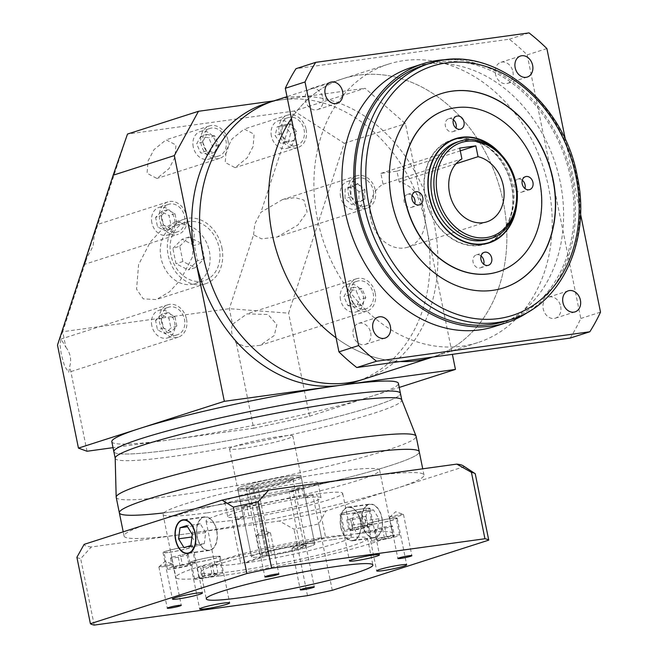 <?xml version="1.0" encoding="UTF-8"?>
<svg xmlns="http://www.w3.org/2000/svg" width="658" height="658" viewBox="0 0 658 658"><rect width="100%" height="100%" fill="white"/><g stroke="black" fill="none" stroke-linecap="round" stroke-linejoin="round"><path stroke-width="0.49" stroke-dasharray="3.29 2.47" d="M250.575 488.302A32.308 2.706 168.5 0 0 283.853 481.812A32.308 2.706 168.5 0 0 300.961 475.857A32.308 2.706 168.5 0 0 288.031 476.293A32.308 2.706 168.5 0 0 254.753 482.791A32.308 2.706 168.5 0 0 237.645 488.738A32.308 2.706 168.5 0 0 250.575 488.302A32.308 2.706 168.5 0 0 283.853 481.812A32.308 2.706 168.5 0 0 300.961 475.857A32.308 2.706 168.5 0 0 288.031 476.293A32.308 2.706 168.5 0 0 254.753 482.791A32.308 2.706 168.5 0 0 237.645 488.738A32.308 2.706 168.5 0 0 250.575 488.302M242.473 448.46A32.308 2.706 168.5 0 0 275.751 441.962A32.308 2.706 168.5 0 0 292.859 436.007A32.308 2.706 168.5 0 0 279.93 436.443A32.308 2.706 168.5 0 0 246.651 442.941A32.308 2.706 168.5 0 0 229.543 448.888A32.308 2.706 168.5 0 0 242.473 448.46M115.183 458.141A146.232 12.239 168.5 0 0 115.199 458.322A146.232 12.239 168.5 0 0 173.728 456.356A146.232 12.239 168.5 0 0 324.353 426.952A146.232 12.239 168.5 0 0 401.791 400.015A146.232 12.239 168.5 0 0 401.742 399.842M113.85 451.676A146.232 12.239 168.5 0 0 172.38 449.71A146.232 12.239 168.5 0 0 323.004 420.314A146.232 12.239 168.5 0 0 400.442 393.369A146.232 12.239 168.5 0 1 323.004 420.314A146.232 12.239 168.5 0 1 172.38 449.71A146.232 12.239 168.5 0 1 113.85 451.676M163.743 512.903A153.034 12.806 168.5 0 0 180.596 510.748A153.034 12.806 168.5 0 0 338.228 479.986A153.034 12.806 168.5 0 0 419.269 451.791A153.034 12.806 168.5 0 1 338.228 479.986A153.034 12.806 168.5 0 1 180.596 510.748A153.034 12.806 168.5 0 1 119.345 512.812M116.203 497.341A153.034 12.806 168.5 0 0 177.446 495.285A153.034 12.806 168.5 0 0 335.078 464.515A153.034 12.806 168.5 0 0 416.119 436.32M392.357 517.246A7.139 0.6 168.5 0 0 399.71 515.806A7.139 0.6 168.5 0 0 403.494 514.49A7.139 0.6 168.5 0 0 403.412 514.424A7.139 0.6 168.5 0 0 400.64 514.589A7.139 0.6 168.5 0 0 389.552 517.246A7.139 0.6 168.5 0 0 389.495 517.336A7.139 0.6 168.5 0 0 392.357 517.246M294.784 548.533A7.139 0.6 168.5 0 0 302.137 547.102A7.139 0.6 168.5 0 0 305.921 545.786A7.139 0.6 168.5 0 0 305.83 545.721A7.139 0.6 168.5 0 0 303.058 545.885A7.139 0.6 168.5 0 0 291.971 548.533A7.139 0.6 168.5 0 0 291.922 548.632A7.139 0.6 168.5 0 0 294.784 548.533M161.761 566.9A7.139 0.6 168.5 0 0 169.114 565.469A7.139 0.6 168.5 0 0 172.898 564.153A7.139 0.6 168.5 0 0 172.807 564.087A7.139 0.6 168.5 0 0 170.035 564.251A7.139 0.6 168.5 0 0 158.948 566.9A7.139 0.6 168.5 0 0 158.899 566.999A7.139 0.6 168.5 0 0 161.761 566.9M259.334 535.612A7.139 0.6 168.5 0 0 266.687 534.173A7.139 0.6 168.5 0 0 270.471 532.857A7.139 0.6 168.5 0 0 270.389 532.791A7.139 0.6 168.5 0 0 267.617 532.955A7.139 0.6 168.5 0 0 256.53 535.612A7.139 0.6 168.5 0 0 256.472 535.702A7.139 0.6 168.5 0 0 259.334 535.612M293.032 490.975A32.308 2.706 168.5 0 0 291.075 491.238A32.308 2.706 168.5 0 0 289.002 491.534L297.893 488.68A47.606 3.981 168.5 0 1 299.941 488.392A47.606 3.981 168.5 0 1 301.923 488.129L303.947 498.09L316.778 493.977L325.554 537.142L303.84 544.108L293.032 490.975L301.923 488.129M325.554 537.142A69.715 5.832 168.5 0 1 351.471 536.476A69.715 5.832 168.5 0 1 315.659 549.043A69.715 5.832 168.5 0 1 244.784 563.051L266.506 556.084A32.308 2.706 168.5 0 0 298.806 549.611A32.308 2.706 168.5 0 0 314.812 543.936A32.308 2.706 168.5 0 0 303.84 544.108M266.506 556.084L255.691 502.951A32.308 2.706 168.5 0 1 253.618 503.247A32.308 2.706 168.5 0 1 251.66 503.51L242.769 506.364A47.606 3.981 168.5 0 0 244.751 506.092A47.606 3.981 168.5 0 0 246.799 505.805L255.691 502.951M340.943 527.009A16.664 10.051 82.1 0 1 348.321 507.408A16.664 10.051 82.1 0 1 360.263 520.815A16.664 10.051 82.1 0 1 352.877 540.415A16.664 10.051 82.1 0 1 340.943 527.009M362.443 524.039A16.664 10.051 82.1 0 1 369.821 504.439A16.664 10.051 82.1 0 1 381.763 517.846A16.664 10.051 82.1 0 1 374.377 537.454A16.664 10.051 82.1 0 1 362.443 524.039M381.961 517.78A17.001 10.257 82.1 0 1 374.427 537.792A17.001 10.257 82.1 0 1 362.245 524.105A17.001 10.257 82.1 0 1 369.78 504.102A17.001 10.257 82.1 0 1 381.961 517.78M360.461 520.749A17.001 10.257 82.1 0 1 352.927 540.753A17.001 10.257 82.1 0 1 340.745 527.074A17.001 10.257 82.1 0 1 348.279 507.071A17.001 10.257 82.1 0 1 360.461 520.749M216.589 530.57A16.664 10.051 -97.9 0 0 204.646 517.163A16.664 10.051 -97.9 0 0 197.268 536.764A16.664 10.051 -97.9 0 0 209.211 550.178A16.664 10.051 -97.9 0 0 216.589 530.57M197.071 536.829A17.001 10.257 -97.9 0 0 209.252 550.516A17.001 10.257 -97.9 0 0 216.786 530.504A17.001 10.257 -97.9 0 0 204.605 516.826A17.001 10.257 -97.9 0 0 197.071 536.829M298.929 483.408A47.606 3.981 168.5 0 0 249.892 492.982A47.606 3.981 168.5 0 0 224.682 501.75A47.606 3.981 168.5 0 0 243.731 501.116A47.606 3.981 168.5 0 0 292.777 491.542A47.606 3.981 168.5 0 0 317.987 482.766A47.606 3.981 168.5 0 0 298.929 483.408M242.769 506.364L244.801 516.324L231.97 520.437L240.754 563.61L262.468 556.643L251.66 503.51M240.754 563.61A69.715 5.832 168.5 0 1 214.837 564.276A69.715 5.832 168.5 0 1 250.657 551.708A69.715 5.832 168.5 0 1 321.523 537.701L312.739 494.528L299.916 498.649A47.606 3.981 168.5 0 0 251.825 508.198A47.606 3.981 168.5 0 0 227.717 516.695A47.606 3.981 168.5 0 0 244.801 516.324M299.916 498.649L297.893 488.68M220.101 575.906A110.528 9.245 168.5 0 0 333.943 553.682A110.528 9.245 168.5 0 0 392.472 533.325A110.528 9.245 168.5 0 0 348.238 534.806A110.528 9.245 168.5 0 0 234.396 557.03A110.528 9.245 168.5 0 0 175.867 577.395A110.528 9.245 168.5 0 0 220.101 575.906M207.262 512.812A110.528 9.245 168.5 0 0 321.112 490.588A110.528 9.245 168.5 0 0 379.641 470.223A110.528 9.245 168.5 0 0 335.399 471.712A110.528 9.245 168.5 0 0 221.557 493.936A110.528 9.245 168.5 0 0 163.028 514.293A110.528 9.245 168.5 0 0 207.262 512.812M216.86 573.406A14.287 1.193 168.5 0 0 202.154 576.276A14.287 1.193 168.5 0 0 194.587 578.908A14.287 1.193 168.5 0 0 200.303 578.719A14.287 1.193 168.5 0 0 215.018 575.849A14.287 1.193 168.5 0 0 222.577 573.217A14.287 1.193 168.5 0 0 216.86 573.406M213.488 556.8A14.287 1.193 168.5 0 0 198.774 559.67A14.287 1.193 168.5 0 0 191.207 562.302A14.287 1.193 168.5 0 0 196.923 562.113A14.287 1.193 168.5 0 0 211.637 559.242A14.287 1.193 168.5 0 0 219.204 556.61A14.287 1.193 168.5 0 0 213.488 556.8M393.895 535.283A14.287 1.193 168.5 0 0 379.181 538.154A14.287 1.193 168.5 0 0 371.622 540.786A14.287 1.193 168.5 0 0 377.338 540.588A14.287 1.193 168.5 0 0 392.053 537.718A14.287 1.193 168.5 0 0 399.612 535.086A14.287 1.193 168.5 0 0 393.895 535.283M390.515 518.677A14.287 1.193 168.5 0 0 375.808 521.547A14.287 1.193 168.5 0 0 368.241 524.179A14.287 1.193 168.5 0 0 373.958 523.99A14.287 1.193 168.5 0 0 388.672 521.111A14.287 1.193 168.5 0 0 396.239 518.488A14.287 1.193 168.5 0 0 390.515 518.677M366.687 525.355A14.287 1.193 168.5 0 0 351.972 528.226A14.287 1.193 168.5 0 0 344.405 530.858A14.287 1.193 168.5 0 0 350.122 530.669A14.287 1.193 168.5 0 0 364.836 527.79A14.287 1.193 168.5 0 0 372.403 525.166A14.287 1.193 168.5 0 0 366.687 525.355M363.306 508.749A14.287 1.193 168.5 0 0 348.592 511.62A14.287 1.193 168.5 0 0 341.033 514.252A14.287 1.193 168.5 0 0 346.75 514.062A14.287 1.193 168.5 0 0 361.456 511.192A14.287 1.193 168.5 0 0 369.023 508.56A14.287 1.193 168.5 0 0 363.306 508.749M189.652 563.478A14.287 1.193 168.5 0 0 174.938 566.349A14.287 1.193 168.5 0 0 167.379 568.981A14.287 1.193 168.5 0 0 173.095 568.792A14.287 1.193 168.5 0 0 187.801 565.921A14.287 1.193 168.5 0 0 195.368 563.289A14.287 1.193 168.5 0 0 189.652 563.478M186.272 546.88A14.287 1.193 168.5 0 0 171.557 549.751A14.287 1.193 168.5 0 0 163.998 552.383A14.287 1.193 168.5 0 0 169.715 552.185A14.287 1.193 168.5 0 0 184.429 549.315A14.287 1.193 168.5 0 0 191.988 546.683A14.287 1.193 168.5 0 0 186.272 546.88M346.157 514.252A15.307 1.283 168.5 0 0 361.916 511.176A15.307 1.283 168.5 0 0 370.026 508.354A15.307 1.283 168.5 0 0 363.899 508.56A15.307 1.283 168.5 0 0 348.131 511.636A15.307 1.283 168.5 0 0 340.03 514.457A15.307 1.283 168.5 0 0 346.157 514.252M373.366 524.179A15.307 1.283 168.5 0 0 389.133 521.103A15.307 1.283 168.5 0 0 397.235 518.282A15.307 1.283 168.5 0 0 391.107 518.488A15.307 1.283 168.5 0 0 375.348 521.564A15.307 1.283 168.5 0 0 367.246 524.385A15.307 1.283 168.5 0 0 373.366 524.179M196.331 562.302A15.307 1.283 168.5 0 0 212.098 559.226A15.307 1.283 168.5 0 0 220.2 556.405A15.307 1.283 168.5 0 0 214.08 556.61A15.307 1.283 168.5 0 0 198.313 559.687A15.307 1.283 168.5 0 0 190.211 562.508A15.307 1.283 168.5 0 0 196.331 562.302M169.122 552.375A15.307 1.283 168.5 0 0 184.882 549.298A15.307 1.283 168.5 0 0 192.991 546.477A15.307 1.283 168.5 0 0 186.864 546.691A15.307 1.283 168.5 0 0 171.105 549.767A15.307 1.283 168.5 0 0 162.995 552.58A15.307 1.283 168.5 0 0 169.122 552.375M333.45 539.552A85.022 7.115 -11.5 0 1 367.485 538.409A85.022 7.115 -11.5 0 1 322.461 554.069A85.022 7.115 -11.5 0 1 234.89 571.16A85.022 7.115 -11.5 0 1 200.855 572.304A85.022 7.115 -11.5 0 1 245.878 556.643A85.022 7.115 -11.5 0 1 333.45 539.552M362.747 477.091A153.034 12.806 168.5 0 0 153.1 522.246A153.034 12.806 168.5 0 0 124.074 536.056A153.034 12.806 168.5 0 0 185.326 534A153.034 12.806 168.5 0 0 394.973 488.845A153.034 12.806 168.5 0 0 423.999 475.035A153.034 12.806 168.5 0 0 362.747 477.091M312.739 494.528A69.715 5.832 168.5 0 0 241.873 508.535A69.715 5.832 168.5 0 0 206.061 521.103A69.715 5.832 168.5 0 0 231.97 520.437M321.523 537.701L299.809 544.668A32.308 2.706 168.5 0 0 267.51 551.141A32.308 2.706 168.5 0 0 251.496 556.816A32.308 2.706 168.5 0 0 262.468 556.643M76.896 557.293A204.046 17.075 168.5 0 0 80.695 558.683L91.306 546.979L279.346 521.013L294.011 529.229A204.046 17.075 168.5 0 0 318.76 523.9L326.006 510.97L394.973 488.845L463.939 466.728L475.232 473.719M91.306 546.979A193.839 16.22 -11.5 0 1 84.134 544.363M326.006 510.97A193.839 16.22 -11.5 0 1 279.346 521.013M463.043 465.7A193.839 16.22 -11.5 0 1 463.939 466.728M307.516 595.646L294.011 529.229M332.274 590.316L318.76 523.9M94.209 625.1L80.695 558.683M182.422 565.09L173.613 567.204L172.561 568.249L180.325 567.18L189.126 565.066L190.178 564.021L182.422 565.09L180.391 555.13L171.59 557.244L173.613 567.204M364.096 526.186L354.53 528.029L348.839 529.855L352.713 529.838L362.278 527.996L367.97 526.17L364.096 526.186L362.065 516.226L352.507 518.06L354.53 528.029M393.377 536.862L394.422 535.818L386.665 536.887L377.856 539.009L376.812 540.053L384.568 538.984L393.377 536.862L391.346 526.902L392.398 525.857L394.422 535.818M202.894 577.889L212.46 576.046L218.152 574.22L214.278 574.237L204.712 576.079L199.02 577.905L202.894 577.889L200.863 567.928L210.428 566.086L212.46 576.046M171.59 557.244L170.537 558.288L178.293 557.219L187.102 555.105L188.155 554.061L180.391 555.13M188.155 554.061L190.178 564.021M187.102 555.105L189.126 565.066M178.293 557.219L180.325 567.18M170.537 558.288L172.561 568.249M210.428 566.086L216.12 564.26L212.246 564.276L202.68 566.11L196.997 567.936L200.863 567.928M196.997 567.936L199.02 577.905M202.68 566.11L204.712 576.079M212.246 564.276L214.278 574.237M216.12 564.26L218.152 574.22M392.398 525.857L384.642 526.926L375.833 529.04L374.78 530.093L391.346 526.902M382.545 529.016L384.568 538.984M374.78 530.093L376.812 540.053M375.833 529.04L377.856 539.009M384.642 526.926L386.665 536.887M352.507 518.06L346.815 519.886L350.689 519.869L360.255 518.035L365.938 516.209L362.065 516.226M365.938 516.209L367.97 526.17M360.255 518.035L362.278 527.996M350.689 519.869L352.713 529.838M346.815 519.886L348.839 529.855M244.784 563.051L236 519.878L248.831 515.765A47.606 3.981 168.5 0 0 296.923 506.208A47.606 3.981 168.5 0 0 321.03 497.711A47.606 3.981 168.5 0 0 303.947 498.09M248.831 515.765L246.799 505.805M236 519.878A69.715 5.832 168.5 0 0 306.875 505.879A69.715 5.832 168.5 0 0 342.686 493.303A69.715 5.832 168.5 0 0 316.778 493.977M299.809 544.668L289.002 491.534M192.037 536.969L197.474 545.836L204.309 543.648L205.691 532.593L200.254 523.727L193.427 525.915L191.939 536.986M193.427 525.915L187.522 526.729M200.254 523.727L186.814 525.577M205.691 532.593L192.259 534.444M204.309 543.648L190.869 545.507M197.474 545.836L184.043 547.695M378.934 518.751L377.544 529.813L370.717 532.001L365.272 523.135L366.662 512.08L373.489 509.884L378.934 518.751L365.494 520.61L364.104 531.664L357.278 533.86L351.833 524.994L353.223 513.931L360.049 511.743L365.494 520.61M360.049 511.743L373.489 509.884M353.223 513.931L366.662 512.08M351.833 524.994L365.272 523.135M357.278 533.86L370.717 532.001M364.104 531.664L377.544 529.813M388.401 64.139A146.232 116.014 -107.8 0 1 548.616 187.431A146.232 116.014 -107.8 0 1 477.716 342.629A146.232 116.014 -107.8 0 1 317.493 219.336A146.232 116.014 -107.8 0 1 388.401 64.139L343.057 78.68A146.232 116.014 -107.8 0 0 291.436 118.415A146.232 116.014 -107.8 0 1 343.057 78.68A146.232 116.014 -107.8 0 1 503.28 201.973A146.232 116.014 -107.8 0 1 432.372 357.171A146.232 116.014 -107.8 0 0 503.28 201.973A146.232 116.014 -107.8 0 0 343.057 78.68L287.011 96.652M274.057 100.806A146.232 116.014 -107.8 0 1 434.28 224.098A146.232 116.014 -107.8 0 1 363.381 379.296A146.232 116.014 -107.8 0 0 434.28 224.098A146.232 116.014 -107.8 0 0 274.057 100.806M400.261 361.546A146.232 116.014 -107.8 0 1 336.082 337.858A146.232 116.014 -107.8 0 0 400.261 361.546M266.177 103.339A146.232 116.014 -107.8 0 1 281.78 99.786A146.232 116.014 -107.8 0 1 426.392 226.623L452.383 354.349M111.819 441.715A146.232 12.239 168.5 0 0 170.348 439.75L113.036 447.662M253.56 234.816L254.852 223.876L260.946 212.271L282.397 199.637L294.842 197.597L303.938 200.073L307.121 212.024L297.893 225.02L277.084 237.053L261.506 238.821L253.56 234.816L229.338 308.701L232.513 324.279L247.021 313.866L267.987 314.483L276.862 324.608L274.304 335.473L260.116 345.376L245.969 346.692L236.362 343.213A17.001 13.489 -107.8 0 1 232.035 334.075A17.001 13.489 -107.8 0 1 232.513 324.279M375.282 190.162A17.001 13.489 -107.8 0 1 367.041 208.208A17.001 13.489 -107.8 0 1 348.411 193.871A17.001 13.489 -107.8 0 1 356.652 175.826A17.001 13.489 -107.8 0 1 375.282 190.162M65.89 347.284A17.001 13.489 -107.8 0 1 70.209 356.422A17.001 13.489 -107.8 0 1 69.74 366.218L68.712 372.305L64.64 366.267L61.293 354.374L59.985 344.751L61.038 339.051L65.89 347.284L62.716 331.706L86.938 257.821C84.849 263.965 84.208 265.519 85.014 262.484L97.376 224.756L94.324 235.276L93.025 246.215L86.938 257.821L84.553 264.335L178.343 234.256A17.001 13.489 -107.8 0 1 159.713 219.92A17.001 13.489 -107.8 0 1 167.954 201.874A17.001 13.489 -107.8 0 1 186.584 216.211A17.001 13.489 -107.8 0 1 178.343 234.256M253.108 146.495L247.244 157.788L235.095 167.675L225.217 162.501L226.229 150.213L232.093 138.92L244.241 129.034L254.12 134.207L253.108 146.495M306.118 129.494A17.001 13.489 -107.8 0 1 297.877 147.54A17.001 13.489 -107.8 0 1 279.247 133.204A17.001 13.489 -107.8 0 1 287.488 115.158A17.001 13.489 -107.8 0 1 306.118 129.494M174.946 157.287L169.081 168.588L156.933 178.466L147.055 173.293L148.066 161.004L153.931 149.711L166.079 139.825L175.957 144.999L174.946 157.287M227.956 140.286A17.001 13.489 -107.8 0 1 219.714 158.331A17.001 13.489 -107.8 0 1 201.085 143.995A17.001 13.489 -107.8 0 1 209.326 125.949A17.001 13.489 -107.8 0 1 227.956 140.286M192.342 257.196L180.613 279.782L169.534 291.782L156.324 299.555L143.238 298.864L136.56 289.199L138.591 264.615L150.32 242.029L161.391 230.029L174.609 222.264L187.695 222.947L194.373 232.619L192.342 257.196M221.911 247.712A34.01 26.978 -107.8 0 1 205.419 283.804A34.01 26.978 -107.8 0 1 168.16 255.131A34.01 26.978 -107.8 0 1 184.651 219.04A34.01 26.978 -107.8 0 1 221.911 247.712M186.518 319.114A17.001 13.489 -107.8 0 1 178.277 337.159A17.001 13.489 -107.8 0 1 159.647 322.823A17.001 13.489 -107.8 0 1 167.889 304.777A17.001 13.489 -107.8 0 1 186.518 319.114M375.216 293.065A17.001 13.489 -107.8 0 1 366.975 311.111A17.001 13.489 -107.8 0 1 348.345 296.774A17.001 13.489 -107.8 0 1 356.587 278.729A17.001 13.489 -107.8 0 1 375.216 293.065M340.564 196.75A14.451 11.466 -107.8 0 1 347.572 181.411A14.451 11.466 -107.8 0 1 363.413 193.6A14.451 11.466 -107.8 0 1 356.406 208.94A14.451 11.466 -107.8 0 1 340.564 196.75M350.426 193.592A14.451 11.466 -107.8 0 1 357.434 178.252A14.451 11.466 -107.8 0 1 373.267 190.433A14.451 11.466 -107.8 0 1 366.259 205.773A14.451 11.466 -107.8 0 1 350.426 193.592M151.866 222.807A14.451 11.466 -107.8 0 1 158.874 207.467A14.451 11.466 -107.8 0 1 174.715 219.649A14.451 11.466 -107.8 0 1 167.708 234.988A14.451 11.466 -107.8 0 1 151.866 222.807M161.728 219.649A14.451 11.466 -107.8 0 1 168.736 204.309A14.451 11.466 -107.8 0 1 184.569 216.49A14.451 11.466 -107.8 0 1 177.561 231.83A14.451 11.466 -107.8 0 1 161.728 219.649M271.4 136.091A14.451 11.466 -107.8 0 1 278.408 120.751A14.451 11.466 -107.8 0 1 294.249 132.932A14.451 11.466 -107.8 0 1 287.242 148.272A14.451 11.466 -107.8 0 1 271.4 136.091M281.262 132.932A14.451 11.466 -107.8 0 1 288.27 117.593A14.451 11.466 -107.8 0 1 304.103 129.774A14.451 11.466 -107.8 0 1 297.095 145.114A14.451 11.466 -107.8 0 1 281.262 132.932M193.246 146.882A14.451 11.466 -107.8 0 1 200.254 131.542A14.451 11.466 -107.8 0 1 216.087 143.724A14.451 11.466 -107.8 0 1 209.079 159.063A14.451 11.466 -107.8 0 1 193.246 146.882M203.1 143.724A14.451 11.466 -107.8 0 1 210.108 128.384A14.451 11.466 -107.8 0 1 225.941 140.565A14.451 11.466 -107.8 0 1 218.933 155.905A14.451 11.466 -107.8 0 1 203.1 143.724M160.988 257.92A30.605 24.28 -107.8 0 1 175.834 225.439A30.605 24.28 -107.8 0 1 209.367 251.241A30.605 24.28 -107.8 0 1 194.521 283.73A30.605 24.28 -107.8 0 1 160.988 257.92M170.85 254.761A30.605 24.28 -107.8 0 1 185.688 222.281A30.605 24.28 -107.8 0 1 219.221 248.082A30.605 24.28 -107.8 0 1 204.383 280.563A30.605 24.28 -107.8 0 1 170.85 254.761M151.809 325.71A14.451 11.466 -107.8 0 1 158.817 310.37A14.451 11.466 -107.8 0 1 174.65 322.552A14.451 11.466 -107.8 0 1 167.642 337.891A14.451 11.466 -107.8 0 1 151.809 325.71M161.662 322.552A14.451 11.466 -107.8 0 1 168.67 307.212A14.451 11.466 -107.8 0 1 184.503 319.393A14.451 11.466 -107.8 0 1 177.496 334.733A14.451 11.466 -107.8 0 1 161.662 322.552M340.507 299.653A14.451 11.466 -107.8 0 1 347.514 284.314A14.451 11.466 -107.8 0 1 363.348 296.503A14.451 11.466 -107.8 0 1 356.34 311.843A14.451 11.466 -107.8 0 1 340.507 299.653M350.36 296.495A14.451 11.466 -107.8 0 1 357.368 281.155A14.451 11.466 -107.8 0 1 373.201 293.336A14.451 11.466 -107.8 0 1 366.193 308.676A14.451 11.466 -107.8 0 1 350.36 296.495M353.733 303.716L349.842 294.735L353.946 287.201L361.949 288.648L365.84 297.63L361.727 305.164L353.733 303.716L347.819 305.616L343.928 296.635L348.033 289.092L356.036 290.54L359.926 299.522L355.814 307.064L347.819 305.616M161.449 318.373L167.19 312.649L174.88 316.514L176.838 326.105L171.088 331.821L163.398 327.955L161.449 318.373L155.535 320.265L161.276 314.549L168.966 318.414L170.924 327.997L165.174 333.721L157.484 329.855L155.535 320.265M179.766 246.182L188.953 237.036L201.266 243.221L204.391 258.553L195.196 267.707L182.891 261.522L179.766 246.182L172.865 248.403L182.06 239.249L194.365 245.434L197.49 260.765L188.295 269.92L175.99 263.735L172.865 248.403M206.686 134.429L214.689 135.869L218.579 144.85L214.467 152.393L206.472 150.945L202.582 141.964L206.686 134.429L200.772 136.321L208.767 137.769L212.666 146.75L208.553 154.285L200.558 152.837L196.668 143.855L200.772 136.321M290.926 123.778L296.495 131.542L294.307 140.384L286.551 141.454L280.982 133.689L283.17 124.847L290.926 123.778L285.013 125.678L290.581 133.442L288.393 142.276L280.637 143.354L275.069 135.581L277.257 126.747L285.013 125.678M161.514 215.47L167.255 209.746L174.946 213.611L176.895 223.194L171.154 228.918L163.464 225.052L161.514 215.47L155.592 217.362L161.342 211.646L169.032 215.511L170.981 225.094L165.24 230.818L157.55 226.952L155.592 217.362M364.894 189.759L364.771 199.3L357.779 202.812L350.911 196.791L351.035 187.259L358.026 183.738L364.894 189.759L358.98 191.659L358.857 201.2L351.865 204.712L344.998 198.691L345.121 189.15L352.112 185.638L358.98 191.659M353.946 287.201L348.033 289.092M349.842 294.735L343.928 296.635M361.949 288.648L356.036 290.54M365.84 297.63L359.926 299.522M361.727 305.164L355.814 307.064M174.88 316.514L168.966 318.414M167.19 312.649L161.276 314.549M176.838 326.105L170.924 327.997M171.088 331.821L165.174 333.721M163.398 327.955L157.484 329.855M201.266 243.221L194.365 245.434M188.953 237.036L182.06 239.249M204.391 258.553L197.49 260.765M195.196 267.707L188.295 269.92M182.891 261.522L175.99 263.735M218.579 144.85L212.666 146.75M214.689 135.869L208.767 137.769M214.467 152.393L208.553 154.285M206.472 150.945L200.558 152.837M202.582 141.964L196.668 143.855M294.307 140.384L288.393 142.276M296.495 131.542L290.581 133.442M286.551 141.454L280.637 143.354M280.982 133.689L275.069 135.581M283.17 124.847L277.257 126.747M174.946 213.611L169.032 215.511M167.255 209.746L161.342 211.646M176.895 223.194L170.981 225.094M171.154 228.918L165.24 230.818M163.464 225.052L157.55 226.952M357.779 202.812L351.865 204.712M364.771 199.3L358.857 201.2M350.911 196.791L344.998 198.691M351.035 187.259L345.121 189.15M358.026 183.738L352.112 185.638M167.954 201.874L97.532 224.46L94.324 235.276L127.504 134.051L294.126 111.046L260.946 212.271M236.362 343.213L253.659 428.243L170.348 439.75A146.232 12.239 168.5 0 0 370.676 396.609A146.232 12.239 168.5 0 0 398.411 383.408M87.037 451.256L69.74 366.218M57.485 345.08L62.716 331.706L229.338 308.701L288.607 313.167L344.282 143.304L294.126 111.046L365.091 88.287L405.451 123.679L426.392 226.623A146.232 116.014 -107.8 0 1 355.493 381.829M253.659 428.243L309.564 416.21L288.607 313.167M309.564 416.21L399.233 387.447M344.282 143.304L405.451 123.679M273.802 100.888L365.091 88.287M399.192 181.97L396.988 171.146L380.859 173.375L383.063 184.199A34.01 26.978 72.2 0 0 370.701 218.472A34.01 26.978 72.2 0 0 407.96 247.145A34.01 26.978 72.2 0 0 424.443 211.054A34.01 26.978 72.2 0 0 399.192 181.97L456.035 163.743M370.66 332.701A11.054 8.768 -107.8 0 1 365.305 344.43A11.054 8.768 -107.8 0 1 353.19 335.119A11.054 8.768 -107.8 0 1 358.552 323.382A11.054 8.768 -107.8 0 1 370.66 332.701M560.69 306.464A11.054 8.768 -107.8 0 1 555.336 318.192A11.054 8.768 -107.8 0 1 543.228 308.882A11.054 8.768 -107.8 0 1 548.583 297.145A11.054 8.768 -107.8 0 1 560.69 306.464M512.919 71.648A11.054 8.768 -107.8 0 1 507.557 83.385A11.054 8.768 -107.8 0 1 495.449 74.066A11.054 8.768 -107.8 0 1 500.812 62.329A11.054 8.768 -107.8 0 1 512.919 71.648M322.889 97.886A11.054 8.768 -107.8 0 1 317.526 109.623A11.054 8.768 -107.8 0 1 305.419 100.304A11.054 8.768 -107.8 0 1 310.782 88.575A11.054 8.768 -107.8 0 1 322.889 97.886M488.063 239.315A51.011 40.467 72.2 0 0 512.796 185.169A51.011 40.467 72.2 0 0 456.907 142.161M485.16 243.814A54.408 43.165 72.2 0 0 511.537 186.066A54.408 43.165 72.2 0 0 451.923 140.187M451.207 140.425A54.408 43.165 72.2 0 0 425.537 197.943A54.408 43.165 72.2 0 0 484.436 244.036M515.527 210.445A54.408 43.165 72.2 0 0 515.485 184.799A54.408 43.165 72.2 0 0 496.033 149.679M516.81 203.988A54.754 43.436 72.2 0 0 515.749 184.766A54.754 43.436 72.2 0 0 500.837 154.186M453.806 139.29A54.754 43.436 72.2 0 0 451.816 139.866A54.754 43.436 72.2 0 0 425.274 197.976A54.754 43.436 72.2 0 0 485.259 244.143A54.754 43.436 72.2 0 0 487.216 243.444M489.815 242.317A54.754 43.436 72.2 0 0 511.809 186.025A54.754 43.436 72.2 0 0 456.586 138.706M522.304 180.243A6.802 5.396 72.2 0 0 517.616 179.182A6.802 5.396 72.2 0 0 514.317 186.403A6.802 5.396 72.2 0 0 521.769 192.136A6.802 5.396 72.2 0 0 524.961 188.55M481.056 255.929A6.802 5.396 72.2 0 0 476.367 254.868A6.802 5.396 72.2 0 0 473.069 262.09A6.802 5.396 72.2 0 0 480.521 267.822A6.802 5.396 72.2 0 0 483.72 264.228M412.114 195.459A6.802 5.396 72.2 0 0 407.425 194.398A6.802 5.396 72.2 0 0 404.127 201.619A6.802 5.396 72.2 0 0 411.579 207.352A6.802 5.396 72.2 0 0 414.779 203.766M453.354 119.772A6.802 5.396 72.2 0 0 448.674 118.711A6.802 5.396 72.2 0 0 445.376 125.933A6.802 5.396 72.2 0 0 452.827 131.666A6.802 5.396 72.2 0 0 456.019 128.08M498.345 271.729A85.022 67.453 72.2 0 0 539.47 181.526A85.022 67.453 72.2 0 0 446.42 109.812M441.23 93.625A102.023 80.942 72.2 0 0 441.131 93.65A102.023 80.942 72.2 0 0 391.658 201.932A102.023 80.942 72.2 0 0 503.444 287.949A102.023 80.942 72.2 0 0 503.543 287.916M505.624 321.178A134.331 106.571 72.2 0 0 570.749 178.614A134.331 106.571 72.2 0 0 423.571 65.356M448.978 59.615A136.033 107.92 -107.8 0 1 572.098 178.425A136.033 107.92 -107.8 0 1 529.624 311.078M411.225 67.527A136.033 107.92 -107.8 0 1 560.271 182.217A136.033 107.92 -107.8 0 1 494.314 326.59M580.512 213.825L565.526 140.179M570.116 338.089A204.046 161.876 72.2 0 0 580.8 318.472L527.181 54.894A204.046 161.876 72.2 0 0 509.308 39.225L296.001 68.679M580.8 318.472L600.515 312.155M527.181 54.894L546.888 48.577M509.308 39.225L529.024 32.9M383.063 184.199L461.916 158.907M380.859 173.375L459.712 148.083M396.988 171.146L460.279 150.847M253.906 488.639A23.803 1.99 -11.5 0 1 246.314 488.705A23.803 1.99 -11.5 0 1 258.923 484.321A23.803 1.99 -11.5 0 1 283.442 479.534A23.803 1.99 -11.5 0 1 292.974 479.213A23.803 1.99 -11.5 0 1 281.459 483.326A23.803 1.99 -11.5 0 1 257.936 488.08L253.009 489.659A32.275 2.698 168.5 0 0 285.276 483.194A32.275 2.698 168.5 0 0 301.265 477.527A32.275 2.698 168.5 0 0 288.352 477.963A32.275 2.698 168.5 0 0 255.107 484.444A32.275 2.698 168.5 0 0 238.015 490.391A32.275 2.698 168.5 0 0 248.979 490.218L253.906 488.639L267.419 555.056A23.803 1.99 -11.5 0 1 259.828 555.122A23.803 1.99 -11.5 0 1 272.437 550.738A23.803 1.99 -11.5 0 1 296.955 545.951A23.803 1.99 -11.5 0 1 306.48 545.63A23.803 1.99 -11.5 0 1 294.973 549.743A23.803 1.99 -11.5 0 1 271.45 554.497L266.523 556.076A32.275 2.698 168.5 0 0 298.79 549.611A32.275 2.698 168.5 0 0 314.779 543.944A32.275 2.698 168.5 0 0 301.866 544.372A32.275 2.698 168.5 0 0 268.62 550.861A32.275 2.698 168.5 0 0 251.529 556.808A32.275 2.698 168.5 0 0 262.493 556.635L267.419 555.056M253.009 489.659L266.523 556.076M248.979 490.218L262.493 556.635M257.936 488.08L271.45 554.497M459.86 141.215A51.011 40.467 -107.8 0 1 515.749 184.224A51.011 40.467 -107.8 0 1 491.016 238.361M429.485 63.456A134.331 106.571 -107.8 0 1 576.663 176.714A134.331 106.571 -107.8 0 1 511.537 319.278M292.859 436.007L314.812 543.936M229.543 448.888L251.496 556.816M403.494 514.49L411.875 555.665M389.552 517.246L395.647 511.727L403.412 514.424M305.921 545.786L314.294 586.961M291.971 548.533L298.066 543.023L305.83 545.721M172.898 564.153L181.271 605.327M158.948 566.9L165.043 561.389L172.807 564.087M270.471 532.857L278.852 574.031M256.53 535.612L262.624 530.093L270.389 532.791M348.321 507.408L369.821 504.439M352.927 540.753L374.427 537.792M204.646 517.163L185.169 519.853M209.252 550.516L187.752 553.477M227.717 516.695L224.682 501.75M379.641 470.223L392.472 533.325M194.587 578.908L191.207 562.302M371.622 540.786L368.241 524.179M344.405 530.858L341.033 514.252M167.379 568.981L163.998 552.383M370.026 508.354L379.485 554.85M397.235 518.282L406.693 564.77M220.2 556.405L229.658 602.901M192.991 546.477L202.45 592.973M367.485 538.409L372.889 564.975M124.074 536.056L123.219 531.829M214.837 564.276L206.061 521.103M423.999 475.035L422.732 468.809M200.855 572.304L206.267 598.87M162.995 552.58L172.454 599.076M190.211 562.508L199.67 608.995M367.246 524.385L376.705 570.873M340.03 514.457L349.488 560.945M195.368 563.289L191.988 546.683M372.403 525.166L369.023 508.56M399.612 535.086L396.239 518.488M222.577 573.217L219.204 556.61M163.028 514.293L175.867 577.395M321.03 497.711L317.987 482.766M351.471 536.476L342.686 493.303M204.605 516.826L183.105 519.795M209.211 550.178L189.726 552.868M348.279 507.071L369.78 504.102M352.877 540.415L374.377 537.454M256.472 535.702L264.853 576.885M158.899 566.999L167.28 608.181M291.922 548.632L300.303 589.807M389.495 517.336L397.876 558.519M367.041 208.208L277.084 237.053M297.877 147.54L235.095 167.675M219.714 158.331L156.933 178.466M205.419 283.804L156.324 299.555M178.277 337.159L68.712 372.305M366.975 311.111L260.116 345.376M347.572 181.411L357.434 178.252M158.874 207.467L168.736 204.309M278.408 120.751L288.27 117.593M200.254 131.542L210.108 128.384M175.834 225.439L185.688 222.281M158.817 310.37L168.67 307.212M347.514 284.314L357.368 281.155M356.34 311.843L366.193 308.676M167.642 337.891L177.496 334.733M194.521 283.73L204.383 280.563M209.079 159.063L218.933 155.905M287.242 148.272L297.095 145.114M167.708 234.988L177.561 231.83M356.406 208.94L366.259 205.773M356.587 278.729L247.021 313.866M167.889 304.777L61.038 339.051M184.651 219.04L174.609 222.264M209.326 125.949L166.079 139.825M287.488 115.158L244.241 129.034M356.652 175.826L282.397 199.637M407.96 247.145L486.813 221.853M385.012 338.113L365.305 344.43M575.051 311.876L555.336 318.192M527.272 77.06L507.557 83.385M337.241 103.298L317.526 109.623M485.259 244.143L489.207 242.876M521.769 192.136L529.649 189.611M480.521 267.822L488.409 265.289M411.579 207.352L419.467 204.819M452.827 131.666L460.707 129.141M378.268 317.066L358.552 323.382M568.298 290.828L548.583 297.145M520.519 56.012L500.812 62.329M330.489 82.25L310.782 88.575M451.816 139.866L455.764 138.599M517.616 179.182L525.495 176.657M476.367 254.868L484.255 252.335M407.425 194.398L415.313 191.873M448.674 118.711L456.553 116.186M477.716 342.629L432.701 357.064M246.314 488.705L259.828 555.122M301.265 477.527L314.779 543.944M238.015 490.391L251.529 556.808M292.974 479.213L306.48 545.63"/><path stroke-width="0.99" d="M422.732 468.809L416.119 436.32A153.034 12.806 168.5 0 0 416.07 436.139L401.742 399.842A146.232 12.239 168.5 0 0 343.262 401.98A146.232 12.239 168.5 0 0 193.584 431.146A146.232 12.239 168.5 0 0 115.183 458.141L116.178 497.152A153.034 12.806 168.5 0 0 116.203 497.341L119.345 512.812A153.034 12.806 168.5 0 0 163.743 512.903M401.775 399.924L400.442 393.369A146.232 12.239 168.5 0 0 341.913 395.335A146.232 12.239 168.5 0 0 191.289 424.739A146.232 12.239 168.5 0 0 113.85 451.676L111.819 441.715A146.232 12.239 168.5 0 1 139.562 428.522L224.329 401.331L195.27 258.536A146.232 116.014 -107.8 0 1 266.177 103.339L274.057 100.806A146.232 116.014 -107.8 0 0 203.157 256.011A146.232 116.014 -107.8 0 1 274.057 100.806L287.011 96.652M358.018 453.847A153.034 12.806 168.5 0 0 200.386 484.617A153.034 12.806 168.5 0 0 119.345 512.812A153.034 12.806 168.5 0 1 200.386 484.617A153.034 12.806 168.5 0 1 358.018 453.847A153.034 12.806 168.5 0 1 419.269 451.791A153.034 12.806 168.5 0 0 358.018 453.847M416.07 436.139A153.034 12.806 168.5 0 0 354.868 438.384A153.034 12.806 168.5 0 0 198.222 468.907A153.034 12.806 168.5 0 0 116.178 497.152M400.73 558.42A7.139 0.6 168.5 0 0 408.092 556.981A7.139 0.6 168.5 0 0 411.875 555.665A7.139 0.6 168.5 0 0 409.013 555.763A7.139 0.6 168.5 0 0 401.66 557.203A7.139 0.6 168.5 0 0 397.876 558.519A7.139 0.6 168.5 0 0 400.73 558.42M303.157 589.716A7.139 0.6 168.5 0 0 310.518 588.277A7.139 0.6 168.5 0 0 314.294 586.961A7.139 0.6 168.5 0 0 311.44 587.059A7.139 0.6 168.5 0 0 304.078 588.499A7.139 0.6 168.5 0 0 300.303 589.807A7.139 0.6 168.5 0 0 303.157 589.716M170.134 608.082A7.139 0.6 168.5 0 0 177.496 606.643A7.139 0.6 168.5 0 0 181.271 605.327A7.139 0.6 168.5 0 0 178.417 605.426A7.139 0.6 168.5 0 0 171.064 606.865A7.139 0.6 168.5 0 0 167.28 608.181A7.139 0.6 168.5 0 0 170.134 608.082M267.716 576.786A7.139 0.6 168.5 0 0 275.069 575.347A7.139 0.6 168.5 0 0 278.852 574.031A7.139 0.6 168.5 0 0 275.99 574.13A7.139 0.6 168.5 0 0 268.637 575.569A7.139 0.6 168.5 0 0 264.853 576.885A7.139 0.6 168.5 0 0 267.716 576.786M195.089 533.539A16.664 10.051 -97.9 0 0 183.146 520.133A16.664 10.051 -97.9 0 0 175.768 539.733A16.664 10.051 -97.9 0 0 187.711 553.139A16.664 10.051 -97.9 0 0 195.089 533.539M175.571 539.799A17.001 10.257 -97.9 0 0 187.752 553.477A17.001 10.257 -97.9 0 0 195.286 533.474A17.001 10.257 -97.9 0 0 183.105 519.795A17.001 10.257 -97.9 0 0 175.571 539.799M355.616 560.739A15.307 1.283 168.5 0 0 371.375 557.663A15.307 1.283 168.5 0 0 379.485 554.85A15.307 1.283 168.5 0 0 373.357 555.056A15.307 1.283 168.5 0 0 357.59 558.132A15.307 1.283 168.5 0 0 349.488 560.945A15.307 1.283 168.5 0 0 355.616 560.739M382.824 570.667A15.307 1.283 168.5 0 0 398.592 567.591A15.307 1.283 168.5 0 0 406.693 564.77A15.307 1.283 168.5 0 0 400.566 564.975A15.307 1.283 168.5 0 0 384.807 568.051A15.307 1.283 168.5 0 0 376.705 570.873A15.307 1.283 168.5 0 0 382.824 570.667M205.79 608.79A15.307 1.283 168.5 0 0 221.557 605.714A15.307 1.283 168.5 0 0 229.658 602.901A15.307 1.283 168.5 0 0 223.539 603.106A15.307 1.283 168.5 0 0 207.772 606.183A15.307 1.283 168.5 0 0 199.67 608.995A15.307 1.283 168.5 0 0 205.79 608.79M178.581 598.87A15.307 1.283 168.5 0 0 194.34 595.794A15.307 1.283 168.5 0 0 202.45 592.973A15.307 1.283 168.5 0 0 196.323 593.179A15.307 1.283 168.5 0 0 180.563 596.255A15.307 1.283 168.5 0 0 172.454 599.076A15.307 1.283 168.5 0 0 178.581 598.87M240.293 597.727A85.022 7.115 168.5 0 0 327.865 580.636A85.022 7.115 168.5 0 0 372.889 564.975A85.022 7.115 168.5 0 0 338.862 566.119A85.022 7.115 168.5 0 0 251.282 583.21A85.022 7.115 168.5 0 0 206.267 598.87A85.022 7.115 168.5 0 0 240.293 597.727M222.067 500.121L84.134 544.363L76.896 557.293L90.401 623.71A204.046 17.075 168.5 0 0 94.209 625.1L307.516 595.646A204.046 17.075 168.5 0 0 332.274 590.316L488.746 540.136L475.232 473.719A204.046 17.075 168.5 0 0 475.018 473.563A204.046 17.075 168.5 0 0 471.424 472.329L456.767 464.112L362.747 477.091L268.719 490.078L258.117 501.783A204.046 17.075 168.5 0 0 233.36 507.112L222.067 500.121A193.839 16.22 -11.5 0 1 268.719 490.078M456.767 464.112A193.839 16.22 -11.5 0 1 463.043 465.7L475.018 473.563M488.746 540.136A204.046 17.075 168.5 0 0 484.938 538.746L471.424 472.329M484.938 538.746L271.631 568.199L258.117 501.783M271.631 568.199A204.046 17.075 168.5 0 0 246.873 573.529L233.36 507.112M246.873 573.529L90.401 623.71M178.598 538.828L184.043 547.695L190.869 545.507L192.259 534.444L186.814 525.577L179.988 527.765L178.598 538.828L191.939 536.986M187.522 526.729L179.988 527.765M272.157 233.878A146.232 116.014 -107.8 0 1 291.436 118.415A146.232 116.014 -107.8 0 0 272.157 233.878A146.232 116.014 -107.8 0 0 336.082 337.858A146.232 116.014 -107.8 0 1 272.157 233.878M432.701 357.064L363.381 379.296A146.232 116.014 -107.8 0 1 203.157 256.011A146.232 116.014 -107.8 0 0 363.381 379.296L355.493 381.829A146.232 116.014 -107.8 0 1 339.882 385.374A146.232 12.239 168.5 0 0 139.562 428.522L78.45 448.114L87.037 451.256L113.036 447.662M432.372 357.171A146.232 116.014 -107.8 0 1 400.261 361.546A146.232 116.014 -107.8 0 0 432.372 357.171M399.233 387.447L455.443 369.418L339.882 385.374A146.232 12.239 168.5 0 1 398.411 383.408L400.442 393.369A146.232 12.239 168.5 0 0 341.913 395.335A146.232 12.239 168.5 0 0 191.289 424.739A146.232 12.239 168.5 0 0 113.85 451.676L115.183 458.231M224.329 401.331L339.882 385.374A146.232 116.014 -107.8 0 1 195.27 258.536L174.329 155.592L113.16 175.209L57.485 345.08L78.45 448.114M113.16 175.209L127.504 134.051L198.469 111.292L174.329 155.592M452.383 354.349L455.443 369.418M198.469 111.292L273.802 100.888M449.554 193.181A34.01 26.978 72.2 0 0 486.813 221.853A34.01 26.978 72.2 0 0 503.296 185.762A34.01 26.978 72.2 0 0 478.045 156.686L475.841 145.854L459.712 148.083L461.916 158.907A34.01 26.978 72.2 0 0 449.554 193.181M456.035 163.743L478.045 156.686M372.905 328.794A11.054 8.768 72.2 0 0 385.012 338.113A11.054 8.768 72.2 0 0 390.375 326.384A11.054 8.768 72.2 0 0 378.268 317.066A11.054 8.768 72.2 0 0 372.905 328.794M562.935 302.557A11.054 8.768 72.2 0 0 575.051 311.876A11.054 8.768 72.2 0 0 580.405 300.147A11.054 8.768 72.2 0 0 568.298 290.828A11.054 8.768 72.2 0 0 562.935 302.557M515.165 67.741A11.054 8.768 72.2 0 0 527.272 77.06A11.054 8.768 72.2 0 0 532.635 65.331A11.054 8.768 72.2 0 0 520.519 56.012A11.054 8.768 72.2 0 0 515.165 67.741M325.134 93.979A11.054 8.768 72.2 0 0 337.241 103.298A11.054 8.768 72.2 0 0 342.604 91.569A11.054 8.768 72.2 0 0 330.489 82.25A11.054 8.768 72.2 0 0 325.134 93.979M459.86 141.215L456.907 142.161A51.011 40.467 72.2 0 0 432.174 196.306A51.011 40.467 72.2 0 0 488.063 239.315L491.016 238.361A51.011 40.467 -107.8 0 1 435.127 195.36A51.011 40.467 -107.8 0 1 459.86 141.215C482.536 133.031 510.904 154.943 516.078 184.067C521.375 208.06 510.164 232.735 491.016 238.361M496.033 149.679A54.408 43.165 72.2 0 0 455.862 138.928L451.923 140.187A54.408 43.165 72.2 0 0 451.207 140.425M455.862 138.928A54.408 43.165 72.2 0 0 429.485 196.676A54.408 43.165 72.2 0 0 489.1 242.547A54.408 43.165 72.2 0 0 515.527 210.445M500.837 154.186A54.754 43.436 72.2 0 0 455.764 138.599A54.754 43.436 72.2 0 0 429.213 196.709A54.754 43.436 72.2 0 0 489.207 242.876A54.754 43.436 72.2 0 0 516.81 203.988M487.216 243.444A54.754 43.436 72.2 0 0 489.815 242.317M522.197 183.87A6.802 5.396 72.2 0 0 529.649 189.611A6.802 5.396 72.2 0 0 532.947 182.389A6.802 5.396 72.2 0 0 525.495 176.657A6.802 5.396 72.2 0 0 522.197 183.87M524.961 188.55A6.802 5.396 72.2 0 0 525.068 184.923A6.802 5.396 72.2 0 0 522.304 180.243M480.957 259.556A6.802 5.396 72.2 0 0 488.409 265.289A6.802 5.396 72.2 0 0 491.707 258.076A6.802 5.396 72.2 0 0 484.255 252.335A6.802 5.396 72.2 0 0 480.957 259.556M483.72 264.228A6.802 5.396 72.2 0 0 483.819 260.601A6.802 5.396 72.2 0 0 481.056 255.929M412.015 199.086A6.802 5.396 72.2 0 0 419.467 204.819A6.802 5.396 72.2 0 0 422.765 197.606A6.802 5.396 72.2 0 0 415.313 191.873A6.802 5.396 72.2 0 0 412.015 199.086M414.779 203.766A6.802 5.396 72.2 0 0 414.877 200.131A6.802 5.396 72.2 0 0 412.114 195.459M453.255 123.408A6.802 5.396 72.2 0 0 460.707 129.141A6.802 5.396 72.2 0 0 464.005 121.919A6.802 5.396 72.2 0 0 456.553 116.186A6.802 5.396 72.2 0 0 453.255 123.408M456.019 128.08A6.802 5.396 72.2 0 0 456.126 124.452A6.802 5.396 72.2 0 0 453.354 119.772M446.42 109.812A85.022 67.453 72.2 0 0 446.321 109.845A85.022 67.453 72.2 0 0 405.098 200.081A85.022 67.453 72.2 0 0 498.254 271.762A85.022 67.453 72.2 0 0 498.345 271.729M539.667 181.46A85.022 67.453 72.2 0 0 446.519 109.779A85.022 67.453 72.2 0 0 405.295 200.016A85.022 67.453 72.2 0 0 498.443 271.696A85.022 67.453 72.2 0 0 539.667 181.46M391.855 201.874A102.023 80.942 72.2 0 0 503.641 287.883A102.023 80.942 72.2 0 0 553.107 179.609A102.023 80.942 72.2 0 0 441.329 93.592A102.023 80.942 72.2 0 0 391.855 201.874M503.543 287.916A102.023 80.942 72.2 0 0 552.909 179.667A102.023 80.942 72.2 0 0 441.23 93.625M429.485 63.456L423.571 65.356A134.331 106.571 72.2 0 0 358.446 207.928A134.331 106.571 72.2 0 0 505.624 321.178L511.537 319.278A134.331 106.571 -107.8 0 1 364.359 206.028A134.331 106.571 -107.8 0 1 429.485 63.456C489.001 41.939 563.684 99.646 577.313 176.41C591.279 239.594 561.776 304.514 511.537 319.278M529.624 311.078A136.033 107.92 -107.8 0 1 506.142 322.798A136.033 107.92 -107.8 0 1 357.097 208.109A136.033 107.92 -107.8 0 1 423.053 63.736A136.033 107.92 -107.8 0 1 448.978 59.615M506.142 322.798L494.314 326.59A136.033 107.92 -107.8 0 1 345.269 211.901A136.033 107.92 -107.8 0 1 411.225 67.527L423.053 63.736M484.436 244.036A54.408 43.165 72.2 0 0 485.16 243.814L489.1 242.547M456.586 138.706A54.754 43.436 72.2 0 0 453.806 139.29M565.526 140.179L546.888 48.577A204.046 161.876 72.2 0 0 529.024 32.9L315.708 62.354A204.046 161.876 72.2 0 0 305.024 81.97L358.643 345.549A204.046 161.876 72.2 0 0 376.516 361.226L589.823 331.772A204.046 161.876 72.2 0 0 600.515 312.155L580.512 213.825M315.708 62.354L296.001 68.679A204.046 161.876 72.2 0 0 285.309 88.295L338.936 351.874A204.046 161.876 72.2 0 0 356.8 367.542L570.116 338.089L589.823 331.772M285.309 88.295L305.024 81.97M338.936 351.874L358.643 345.549M356.8 367.542L376.516 361.226M460.279 150.847L475.841 145.854M515.395 184.092A49.309 39.118 72.2 0 0 466.629 141.322A49.309 39.118 72.2 0 0 437.455 194.858A49.309 39.118 72.2 0 0 486.221 237.628A49.309 39.118 72.2 0 0 515.395 184.092M575.947 176.451A130.926 103.874 72.2 0 0 446.469 62.888A130.926 103.874 72.2 0 0 369.015 205.025A130.926 103.874 72.2 0 0 498.493 318.587A130.926 103.874 72.2 0 0 575.947 176.451M185.169 519.853L183.146 520.133M123.219 531.829L119.345 512.812M189.726 552.868L187.711 553.139"/></g></svg>

